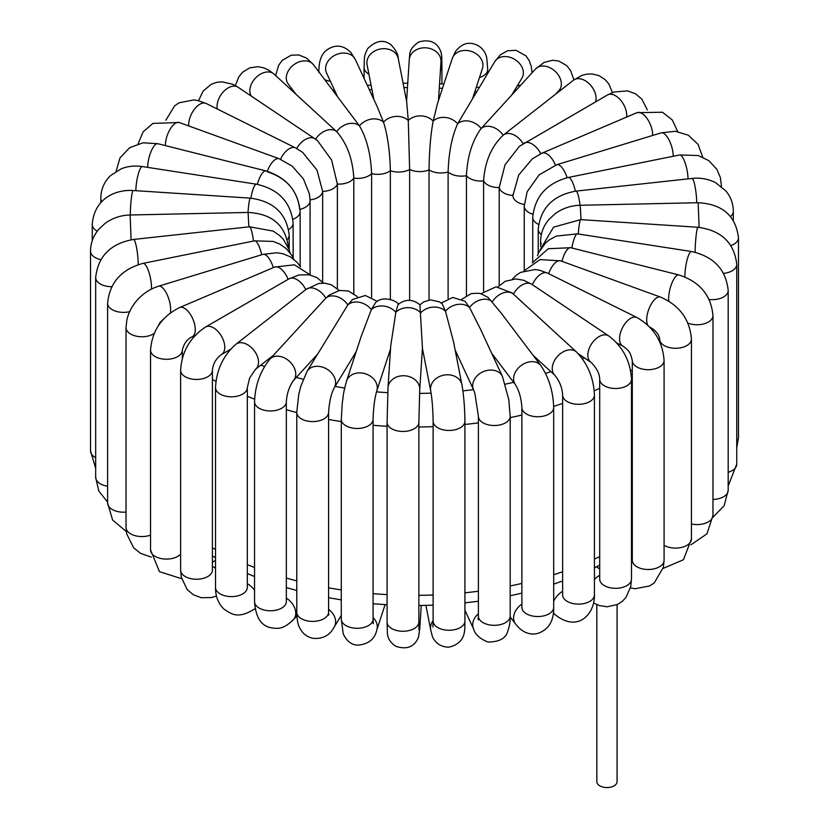 <?xml version="1.0" encoding="UTF-8"?>
<svg xmlns="http://www.w3.org/2000/svg" width="829" height="829" viewBox="0 0 829 829"><rect width="100%" height="100%" fill="white"/><g stroke="black" fill="none" stroke-linecap="round" stroke-linejoin="round"><path stroke-width="1.24" d="M617.066 604.693L617.066 781.716A10.114 5.844 180 0 1 607.315 787.55A10.114 5.844 180 0 1 596.839 781.716L596.839 604.61M626.579 117.107A15.896 9.181 60 0 0 624.278 105.739A15.896 9.181 60 0 0 607.522 94.952L519.389 146.287L505.006 164.878L499.213 187.582A15.896 9.181 0 0 0 512.944 195.499L518.653 175.126L532.28 158.888L541.99 153.147A15.896 7.71 66.9 0 1 555.471 165.137M673.2 156.267A15.896 6.062 73 0 0 671.594 146.37A15.896 6.062 73 0 0 661.138 132.868L556.798 164.712L539.14 174.867L527.151 191.768L524.239 206.079A15.896 9.181 0 0 0 532.881 214.245M555.492 94.268L559.026 90.413A15.896 11.471 42.5 0 0 555.554 71.688A15.896 11.471 42.5 0 0 536.29 68.247A15.896 11.471 42.5 0 0 535.575 68.942L481.141 128.495A15.896 11.471 42.5 0 1 503.162 135.21L503.39 135.023A15.896 10.445 52 0 1 523.161 143.676M595.429 101.936A15.896 10.445 52 0 0 593.295 88.931A15.896 10.445 52 0 0 573.471 80.206L503.39 135.023A15.896 10.445 52 0 0 503.172 135.21C491.4 146.464 484.872 161.696 483.597 180.919L483.597 291.228M533.068 355.278L554.953 375.392A15.896 10.995 132.6 0 1 555.161 359.444A15.896 10.995 132.6 0 1 576.466 351.983L512.053 292.886L496.032 286.844L480.903 293.746M491.628 353.185L515.472 384.729A15.896 11.896 142.9 0 1 516.736 369.952A15.896 11.896 142.9 0 1 540.84 365.558L501.017 312.875L488.074 297.404L481.266 293.86L478.53 293.238L471.276 293.57L461.815 299.269M455.162 350.128L473.639 389.941A15.896 12.539 155.1 0 1 476.033 377.04A15.896 12.539 155.1 0 1 490.499 370.055A15.896 12.539 155.1 0 1 502.478 376.553L480.478 329.144L469.546 307.497L464.934 301.269L452.738 297.424L441.266 303.072M422.417 348.325L430.717 390.853A15.896 12.901 169 0 1 433.95 380.542A15.896 12.901 169 0 1 450.334 374.988A15.896 12.901 169 0 1 461.919 384.76L453.556 341.9L445.484 311.227L442.147 303.787L439.36 301.849L430.51 299.86L423.712 301.87L419.899 304.813M578.3 353.776L591.036 362.325A15.896 9.834 123.9 0 1 591.719 343.641A15.896 9.834 123.9 0 1 608.745 335.921L531.762 284.274A15.896 9.834 123.9 0 0 513.462 294.098A15.896 10.995 132.6 0 0 492.374 301.746A15.896 11.896 142.9 0 0 469.546 307.497A15.896 12.539 155.1 0 0 445.484 311.227A15.896 12.901 169 0 0 420.728 312.834A15.896 12.974 -176.3 0 0 395.837 312.295L390.718 345.931L388.013 387.692A15.896 12.974 -176.3 0 1 399.039 376.252A15.896 12.974 -176.3 0 1 416.313 380.925A15.896 12.974 -176.3 0 1 419.733 389.744L422.438 347.993L419.93 304.844C412.728 298.968 405.433 298.854 398.055 304.502L395.837 312.295A15.896 12.756 -161.9 0 0 371.361 309.621L375.506 302.709C382.925 294.865 397.91 301.279 398.625 304.523M390.521 348.968L376.77 390.925A15.896 12.756 -161.9 0 0 368.646 375.133A15.896 12.756 -161.9 0 0 349.423 376.573A15.896 12.756 -161.9 0 0 346.553 381.029L361.257 336.18L371.361 309.621A15.896 12.248 -148.8 0 0 347.859 304.875L352.543 299.487L365.33 295.487L377.319 301.404M356.19 351.631L334.222 387.868A15.896 12.248 -148.8 0 0 328.522 370.18A15.896 12.248 -148.8 0 0 308.875 369.185A15.896 12.248 -148.8 0 0 307.041 371.392L347.859 304.875A15.896 11.471 -137.5 0 0 325.828 298.15L329.144 295.114L339.455 290.44L348.46 290.989L357.423 296.699M317.269 354.501L293.425 380.552A15.896 11.471 -137.5 0 0 292.71 365.112A15.896 11.471 -137.5 0 0 269.974 359.081L325.828 298.15A15.896 10.445 -128 0 0 306.015 289.425A15.896 10.445 -128 0 0 305.787 289.611A15.896 9.181 -120 0 0 289.041 278.824L205.582 327.009C190.1 337.299 181.779 351.724 180.608 370.273A15.896 9.181 180 0 0 196.504 379.454A15.896 9.181 180 0 0 212.4 370.273C213.084 363.651 216.11 358.408 221.478 354.543A15.896 9.181 -120 0 0 221.478 336.191A15.896 9.181 -120 0 0 205.582 327.009M267.156 171.717C286.72 178.142 297.559 190.701 299.673 209.374M267.311 171.302A15.896 6.901 -70.1 0 1 279.207 158.753L292.233 166.173L303.393 178.867L309.404 193.851L310.077 200.763L310.077 274.596M280.534 159.261A15.896 8.466 -63.6 0 1 295.601 147.925L302.606 152.308L316.999 170.111L322.657 191.395L322.657 282.192M296.73 148.505A15.896 9.834 -56.1 0 1 314.947 138.816L317.6 140.764L331.621 160.059L337.372 184.079L337.372 288.565M251.374 96.164A15.896 10.995 -47.4 0 1 255.954 77.594A15.896 10.995 -47.4 0 1 273.839 73.916A15.896 10.995 -47.4 0 1 274.047 74.102L336.626 131.614C346.957 143.344 352.688 158.847 353.807 178.121L353.807 293.549M295.932 94.216L288.16 83.936A15.896 11.896 -37.1 0 1 292.71 65.636A15.896 11.896 -37.1 0 1 312.264 63.408A15.896 11.896 -37.1 0 1 313.528 64.766L359.454 125.863C366.76 138.36 370.812 154.277 371.599 173.634L371.599 297.145M337.372 96.309L326.522 72.942A15.896 12.539 -24.9 0 1 333.434 56.092A15.896 12.539 -24.9 0 1 352.967 56.32A15.896 12.539 -24.9 0 1 355.361 59.564L377.361 106.972L383.516 122.143C387.63 135.127 389.91 151.324 390.355 170.733L390.355 299.393M373.838 99.366L367.081 64.735A15.896 12.901 -11 0 1 370.304 54.434A15.896 12.901 -11 0 1 386.687 48.88A15.896 12.901 -11 0 1 398.283 58.652L406.645 101.501L408.272 120.526L409.64 169.479L409.64 300.347M472.81 97.874L482.447 68.475A15.896 12.756 18.1 0 0 479.576 56.786A15.896 12.756 18.1 0 0 464.136 50.465A15.896 12.756 18.1 0 0 452.23 58.569L437.536 103.418L433.163 121.065C430.686 134.194 429.308 150.474 429.039 169.904L429.039 300.025M511.731 94.993L521.959 78.113A15.896 12.248 31.2 0 0 520.125 64.175A15.896 12.248 31.2 0 0 494.778 61.626L457.639 123.739C451.909 136.516 448.738 152.598 448.116 171.986L448.116 298.43M315.559 139.231A15.896 10.995 -47.4 0 1 336.626 131.614A15.896 11.896 -37.1 0 1 359.454 125.863A15.896 12.539 -24.9 0 1 383.516 122.143A15.896 12.901 -11 0 1 408.272 120.526A15.896 12.974 3.7 0 1 433.163 121.065A15.896 12.756 18.1 0 1 457.639 123.739A15.896 12.248 31.2 0 1 481.141 128.495C472.302 140.64 467.401 156.37 466.437 175.686L466.437 295.518M310.056 199.882A15.896 9.181 -0 0 0 322.657 191.395A15.896 9.181 -0 0 0 337.372 184.079A15.896 9.181 -0 0 0 353.807 178.121A15.896 9.181 -0 0 0 371.599 173.634A15.896 9.181 -0 0 0 390.355 170.733A15.896 9.181 -0 0 0 409.64 169.479A15.896 9.181 0 0 0 429.039 169.904A15.896 9.181 0 0 0 448.116 171.986A15.896 9.181 0 0 0 466.437 175.686A15.896 9.181 0 0 0 483.597 180.919A15.896 9.181 0 0 0 499.213 187.582L499.213 285.549M632.289 538.197A289.031 166.867 180 0 1 631.491 538.715M599.699 556.601A289.031 166.867 180 0 1 594.424 559.078M562.632 571.772A289.031 166.867 180 0 1 553.679 574.735M521.887 583.409A289.031 166.867 180 0 1 510.187 585.948M478.395 591.222A289.031 166.867 180 0 1 464.914 592.797M433.121 595.004A289.031 166.867 180 0 1 418.873 595.336M387.081 594.6A289.031 166.867 180 0 1 373.081 593.637M341.289 589.916A289.031 166.867 180 0 1 328.574 587.813M296.782 580.891A289.031 166.867 180 0 1 286.337 578.051M254.544 567.471A289.031 166.867 180 0 1 247.322 564.611M215.53 549.523A289.031 166.867 180 0 1 212.4 547.782M212.4 379.433A289.031 166.867 0 0 0 215.954 381.413M247.322 396.272A289.031 166.867 0 0 0 254.617 399.153M286.337 409.713A289.031 166.867 0 0 0 296.782 412.552M328.574 419.474A289.031 166.867 0 0 0 341.289 421.578M373.081 425.298A289.031 166.867 0 0 0 387.081 426.261M418.873 426.997A289.031 166.867 0 0 0 433.121 426.666M464.914 424.458A289.031 166.867 0 0 0 478.395 422.883M510.187 417.609A289.031 166.867 0 0 0 521.887 415.07M553.668 406.397A289.031 166.867 0 0 0 562.632 403.433M594.227 390.832A289.031 166.867 0 0 0 599.699 388.252M630.682 370.905A289.031 166.867 0 0 0 632.289 369.858M584.383 357.859A264.938 152.961 180 0 1 582.424 358.791M550.86 371.63A264.938 152.961 180 0 1 545.586 373.413M513.659 382.324A264.938 152.961 180 0 1 505.327 384.169M473.483 389.609A264.938 152.961 180 0 1 462.903 390.873M431.111 393.143A264.938 152.961 180 0 1 419.536 393.412M387.744 392.666A264.938 152.961 180 0 1 376.48 391.858M344.688 388.034A264.938 152.961 180 0 1 335.103 386.418M303.196 379.288A264.938 152.961 180 0 1 296.326 377.382M264.492 366.563A264.938 152.961 180 0 1 260.876 365.102M335.921 94.402A264.938 152.961 180 0 1 336.439 94.309M369.371 89.75A264.938 152.961 180 0 1 371.91 89.511M403.941 87.636A264.938 152.961 180 0 1 407.464 87.573M439.277 88.185A264.938 152.961 180 0 1 442.468 88.371M474.882 91.542A264.938 152.961 180 0 1 476.509 91.77M512.964 194.338L512.944 195.696A15.896 9.181 0 0 0 524.28 204.483M541.99 153.147L636.941 112.682A15.896 7.71 66.9 0 1 650.568 125.024A15.896 7.71 66.9 0 1 652.599 135.479M556.798 164.712A15.896 6.062 73 0 1 567.098 177.717M538.581 224.421A15.896 9.181 0 0 1 532.736 217.312C534.819 196.608 546.653 183.323 568.217 177.479L679.614 154.971A15.896 4.29 78.6 0 1 685.055 162.65A15.896 4.29 78.6 0 1 688.008 178.877M568.217 177.479A15.896 4.29 78.6 0 1 575.357 191.188M679.614 154.971L698.173 155.51L708.836 160.66L716.878 169.365L720.36 177.53L721.396 185.623A15.896 9.181 180 0 1 721.323 186.452M541.327 234.597A15.896 9.181 0 0 1 538.228 229.156C540.581 207.882 553.192 195.198 576.072 191.105L692.028 178.442A15.896 2.414 83.8 0 1 696.07 193.24A15.896 2.414 83.8 0 1 696.712 202.753M576.072 191.105A15.896 2.414 83.8 0 1 580.031 205.271M692.028 178.442C700.578 177.541 708.484 178.981 715.748 182.763L725.935 190.991C730.784 196.908 733.25 203.685 733.323 211.322A15.896 9.181 180 0 1 730.536 216.504M541.296 244.006A15.896 9.181 0 0 1 540.612 241.343C540.715 233.177 543.492 225.882 548.943 219.447L555.202 213.644C562.549 208.317 570.891 205.53 580.227 205.271L698.173 202.722L699.106 227.343M580.227 205.271L581.025 219.654M736.753 447.961L738.473 437.567A15.896 9.181 180 0 1 736.753 441.722M698.173 202.722C722.328 204.017 735.769 215.695 738.473 237.757A15.896 9.181 180 0 1 730.929 245.571M540.021 249.995L553.575 227.146L580.673 219.623L697.956 227.26A15.896 1.451 93.7 0 0 695.531 242.203A15.896 1.451 93.7 0 0 695.148 252.234M580.673 219.623A15.896 1.451 93.7 0 0 578.29 233.996M728.183 485.96L736.753 464.147A15.896 9.181 180 0 1 728.183 472.292M697.956 227.26C721.344 230.431 734.276 242.793 736.753 264.347A15.896 9.181 180 0 1 723.624 273.383M537.441 255.767L538.798 252.327L545.783 242.742L549.544 239.716L556.352 236.078L577.461 233.871L691.459 251.508A15.896 3.357 98.8 0 0 685.801 266.099A15.896 3.357 98.8 0 0 684.92 276.948M577.461 233.871A15.896 3.357 98.8 0 0 571.886 247.995M712.919 517.255L724.142 505.752L728.183 490.291A15.896 9.181 180 0 1 712.971 499.462M691.459 251.508C713.717 256.493 725.966 269.487 728.183 290.482A15.896 9.181 180 0 1 709.147 299.476M532.259 262.917L548.249 248.731L570.704 247.705L678.878 274.948A15.896 5.192 104.1 0 0 671.656 283.736A15.896 5.192 104.1 0 0 668.754 301.093M570.704 247.705A15.896 5.192 104.1 0 0 561.927 261.322M690.92 544.788L706.961 533.855L712.971 515.4A15.896 9.181 180 0 1 691.438 523.98M678.878 274.948C699.655 281.642 711.023 295.186 712.971 315.59A15.896 9.181 180 0 1 704.391 323.735A15.896 9.181 180 0 1 687.925 323.092M523.959 270.928L540.021 259.581L560.642 260.855L660.568 297.103A15.896 6.901 109.9 0 0 649.77 306.958A15.896 6.901 109.9 0 0 647.739 325.103M560.642 260.855A15.896 6.901 109.9 0 0 548.653 273.653M663.127 568.414L683.459 559.73L691.438 538.923A15.896 9.181 180 0 1 681.479 547.43A15.896 9.181 180 0 1 664.081 545.275M660.568 297.103C679.5 305.373 689.79 319.372 691.438 339.113A15.896 9.181 180 0 1 675.542 348.294A15.896 9.181 180 0 1 659.646 339.113C659.045 334.439 655.739 330.398 649.729 326.989M512.436 279.124L516.021 275.435L520.571 272.389L535.006 269.529L539.492 270.202L547.544 273.093L636.993 317.548A15.896 8.466 116.4 0 0 622.341 328.015A15.896 8.466 116.4 0 0 622.848 346.014L616.869 343.04M547.544 273.093A15.896 8.466 116.4 0 0 532.363 284.679M631.491 557.036A15.896 8.466 -63.6 0 1 632.289 556.694M630.434 587.937L635.263 588.714L649.749 585.906L654.247 582.922L663.355 567.409L664.081 560.321A15.896 9.181 180 0 1 648.185 569.502A15.896 9.181 180 0 1 632.289 560.321L632.299 560.673M636.993 317.548C653.718 327.217 662.744 341.538 664.081 360.522A15.896 9.181 180 0 1 648.185 369.693A15.896 9.181 180 0 1 632.289 360.522C630.206 351.724 629.335 351.133 622.848 346.014M594.424 579.409A15.896 9.834 -56.1 0 1 599.699 575.378M593.616 603.046L599.367 605.543L607.17 606.807L617.584 604.445L622.548 601.139L625.978 597.419L630.745 586.58L631.491 579.129A15.896 9.181 180 0 1 615.595 588.31A15.896 9.181 180 0 1 599.699 579.129L599.74 579.73M608.745 335.921C622.9 346.76 630.486 361.237 631.491 379.33A15.896 9.181 180 0 1 615.595 388.5A15.896 9.181 180 0 1 599.699 379.33C599.688 373.869 596.797 368.2 591.036 362.325M555.161 614.714A15.896 10.995 -47.4 0 1 554.953 614.527A15.896 10.995 -47.4 0 1 553.42 612.569M553.679 601.357A15.896 10.995 -47.4 0 1 562.632 591.305M553.357 613.066L554.953 614.527C578.01 633.242 594.963 613.709 594.424 594.932A15.896 9.181 180 0 1 578.528 604.113A15.896 9.181 180 0 1 562.632 594.932L562.715 595.875M576.466 351.983C587.72 363.672 593.709 378.045 594.424 395.122A15.896 9.181 180 0 1 578.528 404.303A15.896 9.181 180 0 1 562.632 395.122C562.28 388.013 559.72 381.433 554.953 375.392M510.187 616.869L515.472 623.864A15.896 11.896 -37.1 0 1 521.887 604.144M515.472 623.864C521.969 632.258 529.43 635.428 537.866 633.397C548.715 629.563 553.979 620.88 553.679 607.367A15.896 9.181 180 0 1 537.783 616.538A15.896 9.181 180 0 1 521.887 607.367L522.083 608.787M540.84 365.558C548.943 377.63 553.223 391.63 553.679 407.557A15.896 9.181 180 0 1 537.783 416.738A15.896 9.181 180 0 1 521.887 407.557C521.317 398.469 519.182 390.863 515.472 384.729M464.914 610.279L473.639 629.076A15.896 12.539 -24.9 0 1 478.395 613.792M473.639 629.076C475.069 634.403 479.794 638.713 487.815 642.009C499.131 641.998 505.763 638.475 507.7 631.449C509.752 625.398 510.581 620.289 510.187 616.144A15.896 9.181 180 0 1 494.291 625.325A15.896 9.181 180 0 1 478.395 616.144L478.178 619.833L478.799 618.206M502.478 376.553L508.778 399.599L510.187 416.345A15.896 9.181 180 0 1 494.291 425.515A15.896 9.181 180 0 1 478.395 416.345L474.862 393.247L473.639 389.941M425.919 605.398L430.717 629.988A15.896 12.901 -11 0 1 433.121 620.672M430.717 629.988L432.096 635.335C432.469 637.895 437.101 647.128 448.841 647.18C467.608 642.796 464.468 627.429 464.914 621.097A15.896 9.181 180 0 1 449.017 630.268A15.896 9.181 180 0 1 433.121 621.097L432.893 627.014M461.919 384.76C463.784 395.568 464.779 407.744 464.914 421.287A15.896 9.181 180 0 1 449.017 430.469A15.896 9.181 180 0 1 433.121 421.287C432.925 409.225 432.127 399.081 430.717 390.853M418.873 623.916A15.896 12.974 3.7 0 1 419.733 628.89L421.256 605.491M419.008 629.999L418.873 622.092A15.896 9.181 180 0 1 402.977 631.263A15.896 9.181 180 0 1 387.081 622.092L387.371 633.087C387.765 638.62 390.656 643.055 396.044 646.392C407.008 649.874 414.49 646.817 418.5 637.211L419.733 628.89M419.733 389.744L418.873 422.282A15.896 9.181 180 0 1 402.977 431.463A15.896 9.181 180 0 1 387.081 422.282L388.013 387.692M373.081 617.501A15.896 12.756 18.1 0 1 376.77 630.061L385.102 604.642M372.501 621.563L373.319 623.75L373.081 619.108A15.896 9.181 180 0 1 357.185 628.289A15.896 9.181 180 0 1 341.289 619.108L343.258 633.926C346.646 640.983 351.32 644.734 357.289 645.19C368.242 644.351 374.739 639.314 376.77 630.061M376.77 390.925C374.667 398.252 373.444 407.713 373.081 419.308A15.896 9.181 180 0 1 357.185 428.479A15.896 9.181 180 0 1 341.289 419.308L342.242 403.402C343.455 395.423 342.698 395.039 346.553 381.029M328.574 609.356A15.896 12.248 31.2 0 1 334.222 627.004L341.289 615.356M328.294 613.947L328.771 615.17L328.574 612.227A15.896 9.181 180 0 1 312.678 621.398A15.896 9.181 180 0 1 296.782 612.227C296.989 619.719 297.963 624.931 299.704 627.843C302.471 633.46 306.844 636.952 312.823 638.309C322.688 639.221 329.828 635.46 334.222 627.004M334.222 387.868C331.165 393.682 329.279 401.868 328.574 412.417A15.896 9.181 180 0 1 312.678 421.598A15.896 9.181 180 0 1 296.782 412.417L298.689 394.842L300.751 386.469L307.041 371.392M286.337 598.124A15.896 11.471 42.5 0 1 293.425 619.688L296.896 615.906M286.212 602.756L286.337 601.585A15.896 9.181 180 0 1 270.441 610.766A15.896 9.181 180 0 1 254.544 601.585C255.612 616.755 260.824 625.429 270.192 627.584C277.549 628.807 282.71 629.905 293.425 619.688M293.425 380.552C289.228 386.521 286.865 393.588 286.337 401.785A15.896 9.181 180 0 1 270.441 410.956A15.896 9.181 180 0 1 254.544 401.785C255.125 385.267 260.265 371.029 269.974 359.081M273.508 355.226L255.529 369.288A15.896 10.445 -128 0 0 253.954 350.335A15.896 10.445 -128 0 0 235.933 344.253A15.896 10.445 -128 0 0 235.705 344.439M247.322 583.709A15.896 10.445 52 0 1 254.544 590.269M247.27 588.186L247.322 587.429A15.896 9.181 180 0 1 231.426 596.611A15.896 9.181 180 0 1 215.53 587.429C215.416 596.362 218.286 603.636 224.141 609.274C232.079 614.227 237.768 619.564 255.529 608.434M255.529 369.288L249.622 378.076L247.322 387.63A15.896 9.181 180 0 1 231.426 396.801A15.896 9.181 180 0 1 215.53 387.63C216.39 370.024 223.188 355.568 235.933 344.253L306.015 289.425L318.782 283.456L324.636 283.155L331.393 284.793L339.289 290.471M212.4 566.342A15.896 9.181 60 0 1 213.53 566.932A15.896 9.181 60 0 1 215.53 568.29M212.379 570.539L212.4 570.083A15.896 9.181 180 0 1 196.504 579.253A15.896 9.181 180 0 1 180.608 570.083L181.323 577.233L187.126 589.492L193.478 594.839L201.292 597.719L211.395 597.574L216.514 596.072M288.14 279.342A15.896 7.71 -113.1 0 0 274.554 267.104L179.592 307.559C161.728 316.554 152.039 330.74 150.546 350.107A15.896 9.181 180 0 0 166.442 359.289A15.896 9.181 180 0 0 182.339 350.107C183.883 343.61 187.126 339.185 192.059 336.812A15.896 7.71 -113.1 0 0 192.919 319.165A15.896 7.71 -113.1 0 0 179.592 307.559M180.608 554.083A15.896 9.181 180 0 1 162.733 558.839A15.896 9.181 180 0 1 150.546 549.917L159.479 571.689L181.665 578.704M273.311 267.632A15.896 6.062 -107 0 0 262.928 254.379L158.588 286.212C150.992 288.606 144.319 292.751 138.567 298.658C132.578 304.906 128.682 312.015 126.858 319.984L126.029 327.579A15.896 9.181 180 0 0 136.567 336.222A15.896 9.181 180 0 0 154.204 333.413M170.328 312.958A15.896 6.062 -107 0 0 167.396 295.228A15.896 6.062 -107 0 0 158.588 286.212M150.546 535.099A15.896 9.181 180 0 1 134.329 535.451A15.896 9.181 180 0 1 126.029 527.389L126.661 533.793L133.645 547.793L140.578 553.378L151.313 557.109M261.663 254.762A15.896 4.29 -101.4 0 0 254.482 240.856L143.085 263.363C121.521 269.218 109.697 282.492 107.604 303.196A15.896 9.181 180 0 0 129.645 311.663M151.448 289.103A15.896 4.29 -101.4 0 0 148.868 272.047A15.896 4.29 -101.4 0 0 143.085 263.363M126.029 512.073A15.896 9.181 180 0 1 107.604 503.006L112.62 520.052L126.288 531.493M253.456 241.063A15.896 2.414 -96.2 0 0 249.477 226.783L133.521 239.446C110.651 243.539 98.029 256.223 95.677 277.508A15.896 9.181 180 0 0 111.749 286.679M138.194 264.648A15.896 2.414 -96.2 0 0 136.63 248.016A15.896 2.414 -96.2 0 0 133.521 239.446M107.604 486.198A15.896 9.181 180 0 1 95.677 477.307L98.796 491.027L107.604 502.125M131.086 239.788L130.143 214.991L248.078 212.442L248.876 226.845M288.388 247.477L288.388 247.612A15.896 9.181 -0 0 0 288.388 247.477C285.673 225.415 272.244 213.737 248.078 212.442M95.677 457.639A15.896 9.181 180 0 1 90.527 450.872L95.677 468.364M100.796 259.653A15.896 9.181 180 0 1 90.527 251.073C90.62 242.99 93.345 235.768 98.682 229.374L105.128 223.353C112.475 218.048 120.806 215.25 130.143 214.991M248.006 212.442A15.896 1.451 -86.3 0 1 250.389 198.141L133.106 190.515C114.827 189.333 94.05 199.157 92.247 224.483A15.896 9.181 180 0 0 97.252 231.167M130.298 214.991A15.896 1.451 -86.3 0 1 131.293 198.753A15.896 1.451 -86.3 0 1 133.106 190.515M287.373 239.477A15.896 9.181 -0 0 0 289.186 235.229C286.71 213.685 273.777 201.323 250.389 198.141M250.855 198.172A15.896 3.357 -81.2 0 1 256.399 184.204L142.401 166.567C134.992 165.437 127.967 166.173 121.303 168.774L110.754 175.416C104.247 181.665 100.931 189.302 100.817 198.349A15.896 9.181 180 0 0 101.843 201.602M135.863 190.691A15.896 3.357 -81.2 0 1 138.174 174.473A15.896 3.357 -81.2 0 1 142.401 166.567M288.679 229.55A15.896 9.181 -0 0 0 293.134 223.177C290.906 202.183 278.668 189.188 256.399 184.204M257.342 184.359A15.896 5.192 -75.9 0 1 266.057 170.961L157.883 143.718L143.044 142.795L129.635 147.697L120.018 157.852L116.081 171.375M147.645 167.375A15.896 5.192 -75.9 0 1 151.23 151.106A15.896 5.192 -75.9 0 1 157.883 143.718M292.906 219.302A15.896 9.181 -0 0 0 300.15 211.602C298.202 191.198 286.834 177.655 266.057 170.961M165.396 145.603A15.896 6.901 -70.1 0 1 170.152 129.179A15.896 6.901 -70.1 0 1 179.271 122.505L279.207 158.753M300.067 209.291A15.896 9.181 -0 0 0 310.077 200.763M188.763 125.946A15.896 8.466 -63.6 0 1 194.463 109.179A15.896 8.466 -63.6 0 1 206.152 103.48L295.601 147.925M217.353 109.045A15.896 9.834 -56.1 0 1 219.675 96.993A15.896 9.834 -56.1 0 1 237.964 87.169L314.947 138.816M293.041 90.392A15.896 9.181 180 0 1 291.829 90.444M330.408 81.325A15.896 9.181 180 0 1 324.781 79.657M368.905 74.123A15.896 9.181 180 0 1 364.086 67.543C364.667 56.952 363.413 57.108 367.755 48.528C376.086 40.383 383.9 39.191 391.195 44.953C396.003 50.248 398.366 54.818 398.283 58.652M406.583 101.169L409.267 59.75A15.896 12.974 3.7 0 1 420.303 48.31A15.896 12.974 3.7 0 1 437.577 52.973A15.896 12.974 3.7 0 1 440.987 61.802L438.479 100.527M409.267 59.75L409.702 54.942C409.806 50.144 412.915 45.802 419.039 41.896C430.147 38.963 437.474 42.383 441.018 52.154C442.116 58.424 441.66 54.009 441.919 66.548A15.896 9.181 180 0 1 440.427 70.424M452.23 58.569L455.535 51.377C460.427 45.201 465.825 42.559 471.732 43.45C482.737 45.212 486.519 54.683 486.851 58.641L487.711 69.522A15.896 9.181 180 0 1 479.463 77.574M520.653 85.242A15.896 9.181 180 0 1 517.441 85.563M524.063 143.137A15.896 9.181 60 0 1 540.715 153.717M632.289 545.845L631.491 546.384M599.699 565.16L594.424 567.761M562.632 581.025L553.679 584.103M521.887 593.139L510.187 595.771M478.395 601.253L464.914 602.88M433.121 605.18L418.873 605.512M387.081 604.755L373.081 603.75M341.289 599.895L328.574 597.709M296.782 590.517L286.337 587.564M254.544 576.538L247.322 573.544M215.53 557.751L212.4 555.917M332.719 90.164L334.377 89.874M367.361 85.408L371.04 85.066M403.081 83.232L407.744 83.149M439.567 83.75L443.898 83.998M476.333 87.107L479.11 87.48M636.941 112.682L662.433 112.226L672.309 119.977L677.687 131.531M524.239 206.079L524.239 270.503M661.138 132.868L675.283 131.251L688.36 135.22L698.111 144.412L702.712 157.137M532.736 217.312L532.736 262.026M721.396 186.515L721.396 185.623M538.228 229.156L538.228 253.622M733.323 220.276L733.323 211.322M540.612 241.343L540.612 246.524M738.473 437.567L738.473 237.757M736.753 464.147L736.753 264.347M728.183 490.291L728.183 290.482M712.971 515.4L712.971 315.59M691.438 538.923L691.438 339.113M659.646 341.631L659.646 339.113M631.491 553.948L632.289 554.342M664.081 560.321L664.081 360.522M632.289 560.321L632.289 360.522M497.949 286.896L505.13 281.321L515.793 278.938L523.627 280.254L531.762 284.274M596.424 566.798L599.699 568.995M631.491 579.129L631.491 379.33M599.699 579.129L599.699 379.33M594.424 594.932L594.424 395.122M562.632 594.932L562.632 395.122M553.679 607.367L553.679 407.557M521.887 607.367L521.887 407.557M510.187 616.144L510.187 416.345M478.395 616.144L478.395 416.345M464.914 621.097L464.914 421.287M433.121 621.097L433.121 421.287M418.873 622.092L418.873 422.282M387.081 622.092L387.081 422.282M373.081 619.108L373.081 419.308M341.289 619.108L341.289 419.308M328.574 612.227L328.574 412.417M296.782 612.227L296.782 412.417M286.337 601.585L286.337 401.785M254.544 601.585L254.544 401.785M248.099 573.875L247.322 574.476M247.322 587.429L247.322 387.63M215.53 587.429L215.53 387.63M221.478 354.543L230.576 349.289M323.455 283.103L316.989 277.642L309.196 274.793L299.051 274.948L289.041 278.824M215.53 560.404L212.4 562.217M212.4 570.083L212.4 370.273M180.608 570.083L180.608 370.273M192.059 336.812L195.084 335.517M310.409 275.041L294.378 264.793L274.554 267.104M182.339 358.221L182.339 350.107M150.546 549.917L150.546 350.107M300.492 266.855L297.145 262.347L290.212 256.772L283 253.778L276.948 252.741L262.928 254.379M164.204 318.419L159.914 322.574L158.059 326.232M126.029 527.389L126.029 327.579M293.787 259.197L291.777 255.291L286.326 248.69L279.653 244.016L273.052 241.405L254.482 240.856M107.604 503.006L107.604 303.196M289.995 252.7L289.176 249.726L283.404 239.353L279.819 235.674L273.207 231.104L249.477 226.783M95.677 477.307L95.677 277.508M90.527 450.872L90.527 251.073M289.186 235.229L289.186 249.757M92.247 240.669L92.247 224.483M293.134 223.177L293.134 257.767M100.817 202.68L100.817 198.349M300.15 211.602L300.15 266.296M179.271 122.505L152.982 123.386L143.148 131.78L138.08 143.842M206.152 103.48L197.976 100.558L193.789 99.926L179.074 102.817L174.598 105.843L165.873 120.215M237.964 87.169L232.731 84.268L221.944 81.833L216.908 82.309L211.271 84.257L203.095 91.117L198.566 100.692M274.047 74.102L268.679 70.082L263.632 67.791L257.726 66.683L249.633 67.895L242.628 72.196L238.793 76.89L235.384 85.594M313.528 64.766L306.668 58.134L298.73 54.942L291.145 55.232L282.264 60.33L278.679 65.242L275.642 75.574M355.361 59.564L350.957 52.569C345.911 47.491 340.564 45.429 334.937 46.393C325.03 48.559 321.901 55.46 321.269 57.263C319.704 60.569 318.885 65.636 318.813 72.486M367.081 64.735L366.957 63.947M364.086 78.361L364.086 67.543M440.987 61.802L440.987 60.351M441.919 83.884L441.919 66.548M487.711 73.284L487.711 69.522M494.778 61.626L500.301 54.859L507.566 50.776L516.052 50.3L526 55.885L529.244 60.672L531.254 66.496L532.104 72.734M535.575 68.942L544.114 62.403L552.705 60.258L558.86 61.066L566.746 65.636L570.694 70.683L573.875 79.895M573.471 80.206L581.803 75.449L586.269 74.227L591.947 73.926L598.911 75.594L604.973 79.46L608.724 83.802L612.486 92.558M607.522 94.952L614.071 91.998L627.594 90.9L635.397 93.729L641.791 99.055L647.335 109.925"/></g></svg>
